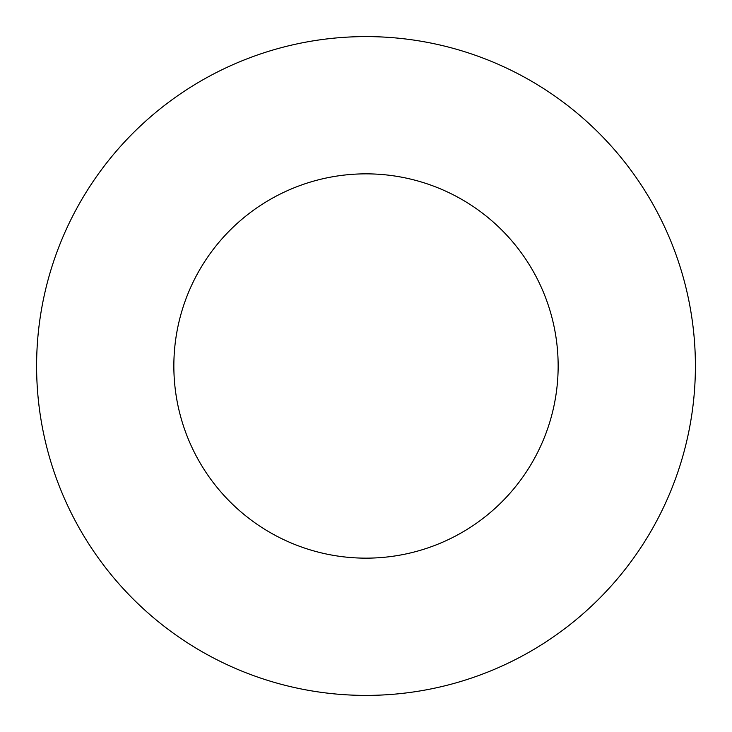 <?xml version="1.0" encoding="UTF-8"?>
<svg xmlns="http://www.w3.org/2000/svg" width="732" height="732" viewBox="0 0 732 732"><rect width="100%" height="100%" fill="white"/><g stroke="black" fill="none" stroke-linecap="round" stroke-linejoin="round"><path stroke-width="0.55" stroke-dasharray="3.66 2.75" d="M558.15 366A192.15 192.15 0 0 0 366 173.85A192.15 192.15 0 0 0 173.85 366A192.15 192.15 0 0 0 366 558.15A192.15 192.15 0 0 0 558.15 366M695.4 366A329.4 329.4 0 0 0 366 36.6A329.4 329.4 0 0 0 36.6 366A329.4 329.4 0 0 0 366 695.4A329.4 329.4 0 0 0 695.4 366"/><path stroke-width="1.1" d="M558.15 366A192.15 192.15 0 0 0 366 173.85A192.15 192.15 0 0 0 173.85 366A192.15 192.15 0 0 0 366 558.15A192.15 192.15 0 0 0 558.15 366M695.4 366A329.4 329.4 0 0 0 366 36.6A329.4 329.4 0 0 0 36.6 366A329.4 329.4 0 0 0 366 695.4A329.4 329.4 0 0 0 695.4 366"/></g></svg>
